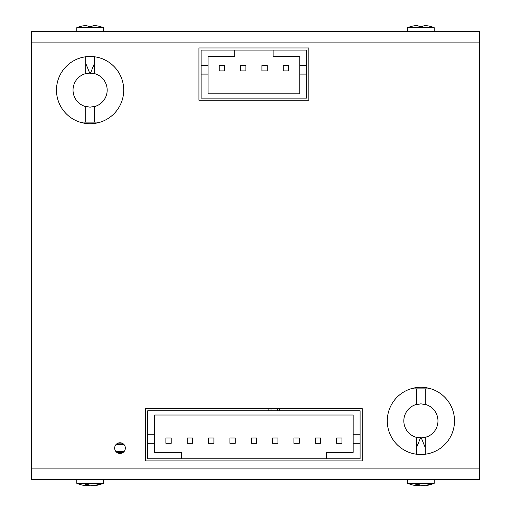 <?xml version="1.0" encoding="UTF-8"?>
<svg xmlns="http://www.w3.org/2000/svg" width="511" height="511" viewBox="0 0 511 511"><rect width="100%" height="100%" fill="white"/><g stroke="black" fill="none" stroke-linecap="round" stroke-linejoin="round"><path stroke-width="0.77" d="M414.478 436.72L416.497 437.39A17.074 17.074 0 0 1 416.497 404.399L414.689 404.993L420.898 403.824L426.774 404.872M420.464 437.965L415.015 436.924M427.119 436.796L421.326 437.959M427.311 405.076L425.299 404.399A17.074 17.074 0 0 1 425.299 437.39L427.107 436.803M96.56 74.299L94.503 73.61A17.074 17.074 0 0 1 94.503 106.601L96.624 105.879M95.972 106.135L90.102 107.176L84.289 106.154M83.657 105.911L85.701 106.601A17.074 17.074 0 0 1 85.701 73.61L83.58 74.325M84.238 74.069L89.674 73.041M90.536 73.035L95.915 74.05M85.701 106.601L85.701 122.116M425.299 404.399L425.299 388.884M443.842 445.458A45.115 31.906 -90 0 0 444.372 444.953A33.611 33.611 0 0 0 444.372 396.843A45.115 31.906 -90 0 0 443.867 396.357M416.497 454.222L416.497 437.39M416.497 404.399L416.497 388.884M94.503 56.778L94.503 73.61M85.701 56.778L85.701 73.61M94.503 106.601L94.503 122.116M425.299 454.222L425.299 437.39M201.098 74.095L201.098 98.106L306.741 98.106L306.741 65.561L299.804 65.561L306.741 65.561L306.741 50.084L201.098 50.084L201.098 65.561L208.034 65.561L201.098 65.561L201.098 74.095L208.034 74.095L208.034 93.839L299.804 93.839L299.804 74.095L306.741 74.095M218.708 56.491L234.709 56.491L208.034 56.491L208.034 74.095M299.804 74.095L299.804 56.491L273.123 56.491L289.13 56.491M219.238 70.895L224.572 70.895L219.238 70.895L219.238 65.561L224.572 65.561L224.572 70.895M240.579 70.895L245.912 70.895L240.579 70.895L240.579 65.561L245.912 65.561L245.912 70.895M261.919 70.895L267.259 70.895L261.919 70.895L261.919 65.561L267.259 65.561L267.259 70.895M283.26 70.895L288.6 70.895L283.26 70.895L283.26 65.561L288.6 65.561L288.6 70.895M273.123 50.084L273.123 56.491M234.709 50.084L234.709 56.491M123.202 443.835L116.802 443.835M116.802 452.376L123.202 452.376M123.815 444.372L116.189 444.372M116.189 451.839L123.815 451.839M277.396 410.761L277.396 408.628M279.53 410.761L279.53 408.628M268.856 410.761L268.856 408.628M270.99 410.761L270.99 408.628M434.235 31.414L434.235 27.728L407.561 27.728L407.561 31.414M419.454 26.463A34.135 32.972 0 0 1 422.335 26.463A34.135 32.972 -0 0 0 419.454 26.463A33.994 13.88 73.5 0 0 416.631 25.55A33.994 29.759 57.6 0 0 411.151 26.463L411.138 26.438M422.335 26.463A33.994 13.88 -73.5 0 1 425.165 25.55A33.994 29.759 -57.6 0 1 430.645 26.463L430.652 26.438A34.148 34.148 0 0 1 434.235 27.728M410.646 388.884L431.143 388.884M100.354 122.116L79.857 122.116M360.089 434.772L360.089 410.761L147.743 410.761L147.743 443.305L154.68 443.305L147.743 443.305L147.743 458.776L360.089 458.776L360.089 443.305L353.152 443.305L360.089 443.305L360.089 434.772L353.152 434.772L353.152 415.028L154.68 415.028L154.68 434.772L147.743 434.772M342.485 452.376L326.478 452.376L353.152 452.376L353.152 434.772M154.68 434.772L154.68 452.376L181.354 452.376L165.347 452.376M341.948 437.972L336.615 437.972L341.948 437.972L341.948 443.305L336.615 443.305L336.615 437.972M320.608 437.972L315.274 437.972L320.608 437.972L320.608 443.305L315.274 443.305L315.274 437.972M299.267 437.972L293.934 437.972L299.267 437.972L299.267 443.305L293.934 443.305L293.934 437.972M277.927 437.972L272.593 437.972L277.927 437.972L277.927 443.305L272.593 443.305L272.593 437.972M256.586 437.972L251.246 437.972L256.586 437.972L256.586 443.305L251.246 443.305L251.246 437.972M235.245 437.972L229.905 437.972L235.245 437.972L235.245 443.305L229.905 443.305L229.905 437.972M213.905 437.972L208.565 437.972L213.905 437.972L213.905 443.305L208.565 443.305L208.565 437.972M192.558 437.972L187.224 437.972L192.558 437.972L192.558 443.305L187.224 443.305L187.224 437.972M171.217 437.972L165.883 437.972L171.217 437.972L171.217 443.305L165.883 443.305L165.883 437.972M181.354 458.776L181.354 452.376M326.478 458.776L326.478 452.376M125.336 448.102A5.334 5.334 0 0 0 117.332 443.484A5.334 5.334 0 0 0 117.332 452.727A5.334 5.334 0 0 0 125.336 448.102M123.719 90.102A33.611 33.611 0 0 0 73.297 60.994A33.611 33.611 0 0 0 73.297 119.216A33.611 33.611 0 0 0 123.719 90.102M454.509 420.898A33.611 33.611 0 0 0 404.092 391.784A33.611 33.611 0 0 0 404.092 450.006A33.611 33.611 0 0 0 454.509 420.898M31.414 42.087L31.414 468.913L479.586 468.913L479.586 42.087L31.414 42.087L31.414 31.414L479.586 31.414L479.586 42.087L479.586 36.747M145.59 460.909L362.21 460.909L362.21 408.628L145.59 408.628L145.59 460.909M198.945 47.951L308.855 47.951L308.855 100.239L198.945 100.239L198.945 47.951M479.586 468.913L479.586 479.586L31.414 479.586L31.414 468.913L31.414 474.253M103.439 31.414L103.439 27.728L76.765 27.728L76.765 31.414M88.665 26.463A34.135 32.972 0 0 1 91.546 26.463A34.135 32.972 -0 0 0 88.665 26.463A33.994 13.88 73.5 0 0 85.835 25.55A33.994 29.759 57.6 0 0 80.355 26.463L80.348 26.438A34.148 34.148 0 0 0 76.765 27.728M91.546 26.463A33.994 13.88 -73.5 0 1 94.369 25.55A33.994 29.759 -57.6 0 1 99.849 26.463L99.862 26.438M94.503 63.294L90.102 74.095L85.701 63.294M95.461 485.137A33.994 1.418 -105 0 0 95.678 485.45A33.994 22.171 -110 0 0 97.678 485.137A33.994 22.171 -110 0 0 99.658 484.537A34.135 12.628 -106.2 0 1 98.559 484.537A33.994 32.806 -170.8 0 1 92.414 485.45A33.994 24.215 -111.6 0 1 87.7 484.537A34.135 30.456 125 0 1 85.037 484.537A33.994 1.418 105 0 1 84.526 485.45A33.994 22.171 110 0 1 82.526 485.137A34.148 34.148 0 0 1 76.765 483.272L103.439 483.272L103.439 479.586M84.743 485.137A33.994 32.806 170.8 0 0 87.796 485.45A33.994 24.215 111.6 0 0 90.102 485.137M95.595 485.118L95.678 485.45M87.892 484.594L87.796 485.45M426.257 485.137A33.994 1.418 -105 0 0 426.474 485.45A33.994 22.171 -110 0 0 428.474 485.137A33.994 22.171 -110 0 0 430.454 484.537A34.135 12.628 -106.2 0 1 429.349 484.537A33.994 32.806 -170.8 0 1 423.204 485.45A33.994 24.215 -111.6 0 1 418.496 484.537A34.135 30.456 125 0 1 415.833 484.537A33.994 1.418 105 0 1 415.322 485.45A33.994 22.171 110 0 1 413.322 485.137A34.148 34.148 0 0 1 407.561 483.272L434.235 483.272L434.235 479.586M415.539 485.137A33.994 32.806 170.8 0 0 418.586 485.45A33.994 24.215 111.6 0 0 420.898 485.137M426.385 485.118L426.474 485.45M418.681 484.594L418.586 485.45M115.735 444.902L124.269 444.902M124.269 451.302L115.735 451.302M411.151 26.431A34.148 34.148 0 0 0 407.561 27.728M103.439 27.728A34.148 34.148 0 0 0 99.849 26.431M97.678 485.137A34.148 34.148 0 0 0 103.439 483.272M76.765 483.272L76.765 479.586M428.474 485.137A34.148 34.148 0 0 0 434.235 483.272M407.561 483.272L407.561 479.586M425.299 447.706L420.898 436.905L416.497 447.706"/></g></svg>

